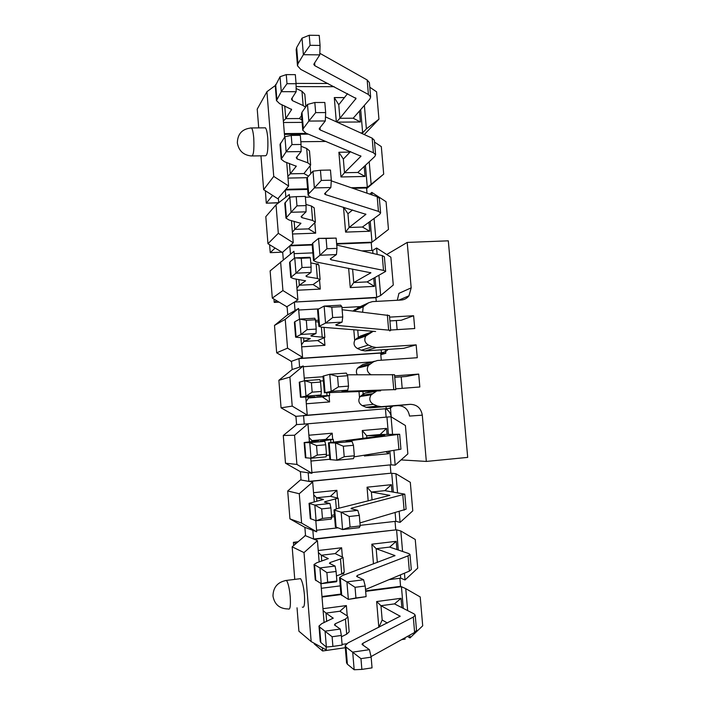 <?xml version="1.0" encoding="UTF-8"?>
<svg xmlns="http://www.w3.org/2000/svg" width="705" height="705" viewBox="0 0 705 705"><rect width="100%" height="100%" fill="white"/><g stroke="black" fill="none" stroke-linecap="round" stroke-linejoin="round"><path stroke-width="1.06" d="M376.831 390.949L371.174 394.818C368.821 398.704 369.543 401.868 373.35 404.291L377.387 406.027L381.352 406.679L410.099 404.326C416.937 404.485 421.008 408.089 422.295 415.166L426.331 461.431L467.697 457.395L448.31 240.819L407.208 242.423L411.174 287.851L408.988 295.783C406.979 298.391 404.326 299.819 401.057 300.057L372.399 301.617L368.618 302.78L363.19 306.719L362.634 312.068M389.574 317.135L413.615 315.734L414.734 328.539L390.685 330.028M373.236 331.288L365.825 336.003C363.895 339.766 364.723 342.771 368.327 345.018L372.355 346.798L376.311 347.512L416.153 344.868L417.281 357.717L377.413 360.493L373.624 361.736L368.477 365.375C366.353 369.2 367.138 372.275 370.83 374.602L371.006 374.681M394.633 375.88L418.708 374.091L419.836 386.983L395.743 388.852M373.87 391.063L364.961 393.143L360.158 396.492C357.884 400.237 358.581 403.278 362.255 405.613L366.151 407.287L369.975 407.913L397.761 405.631C404.37 405.78 408.292 409.261 409.535 416.073L422.295 415.166M401.092 459.907L426.331 461.431M418.708 374.091L406.106 376.496L394.756 377.342M416.153 344.868L403.665 348.332L365.155 350.914L361.339 350.235L357.444 348.517C353.972 346.349 353.17 343.458 355.038 339.836L360.158 336.179L363.198 335.078M413.615 315.734L401.233 320.246L389.9 320.925M407.208 242.423L386.737 254.523M380.718 353.637L385.776 353.293L385.626 351.583M385.776 353.293L380.806 354.668M385.741 408.724C388.816 410.53 390.64 413.245 391.213 416.875L390.473 408.125M397.303 300.26L398.907 293.368L411.174 287.851M353.02 310.967L359.356 307.08M357.259 374.76C356.007 372.451 356.113 370.24 357.576 368.125L362.555 364.617L374.487 361.26M310.077 45.305L320.061 45.437L319.224 35.409L309.239 35.25L310.077 45.305L303.379 54.699L319.779 54.867L320.061 45.437M309.239 35.25L302.013 38.176L303.379 54.699L297.995 63.697L297.484 65.776L300.735 69.372L356.034 98.471L339.898 118.299L353.196 118.22L369.817 99.132L370.645 97.008L368.407 94.488L314.871 65.732L313.84 64.56L314.042 63.829L319.779 54.867M319.823 53.289L367.155 79.973L369.402 82.617L370.645 97.008M344.437 97.581L334.285 97.581L338.761 104.737L347.565 93.633M297.484 65.776L296.162 49.729L296.673 47.552L302.013 38.176M315.655 112.624L325.666 112.58L324.82 102.481L314.818 102.498L315.655 112.624L308.861 121.075L325.296 120.96L325.666 112.58M314.818 102.498L307.486 104.437L308.861 121.075L303.326 128.548L302.78 130.266L305.988 133.174L360.96 156.21L344.489 172.734L357.814 172.461L374.752 156.545L375.615 154.792L373.412 152.756L320.211 129.958L319.198 129.015L319.409 128.407L325.296 120.96M325.472 116.871L372.161 138.154L374.364 140.313L375.615 154.792M350.077 152.095L338.885 152.254L343.344 159.092L350.588 151.557M302.78 130.266L301.449 114.104L301.996 112.289L307.486 104.437M321.286 180.436L331.315 180.216L330.469 170.037L320.44 170.24L321.286 180.436L314.377 187.927L330.848 187.53L331.315 180.216M320.44 170.24L312.994 171.165L314.377 187.927L308.702 193.849L308.12 195.206L311.275 197.409L365.913 214.32L349.098 227.486L362.449 227.028L379.722 214.32L380.612 212.936L378.453 211.385L325.587 194.642L324.591 193.919L324.811 193.443L330.848 187.53M331.271 180.85L377.184 196.695L379.361 198.361L380.612 212.936M343.643 207.252L347.944 213.765L352.57 209.967M308.12 195.206L306.781 178.929L307.354 177.484L312.994 171.165M326.953 248.75L337.008 248.354L336.153 238.096L326.098 238.475L326.953 248.75L319.938 255.263L336.444 254.575L337.008 248.354M326.098 238.475L318.545 238.378L319.938 255.263L313.496 260.594L316.607 262.093L370.892 272.791L353.743 282.564L367.111 281.912L385.644 271.443L383.52 270.394L331.006 259.766L330.257 258.938L336.444 254.575M313.496 260.594L312.148 244.203L312.756 243.137L318.545 238.378L336.153 238.096M336.734 245.084L382.251 255.607L384.384 256.779L385.644 271.443M332.663 317.567L342.736 316.986L341.872 306.657L331.808 307.213L332.663 317.567L325.543 323.093L342.084 322.114L342.736 316.986M331.808 307.213L324.133 306.085L325.543 323.093L318.907 326.45L321.974 327.226L375.589 331.491M318.907 326.45L317.55 309.944L318.193 309.257L324.133 306.085L340.674 305.186L341.872 306.657M342.084 322.114L335.739 324.89L336.452 325.357L336.391 324.6M342.128 309.724L389.442 315.567L390.711 330.319L336.452 325.357M389.742 330.945L390.711 330.319M338.418 386.886L348.517 386.12L347.644 375.721L337.554 376.461L338.418 386.886L331.183 391.407L347.759 390.129L348.517 386.12M337.554 376.461L329.764 374.285L331.183 391.407L324.362 392.773L380.638 390.817M324.362 392.773L322.996 376.153L329.764 374.285L346.34 373.086L347.644 375.721M347.759 390.129L341.934 391.196M347.195 374.813L394.527 374.725L395.805 389.565L341.951 391.407M364.397 393.505L363.11 393.707L364.203 393.619M394.809 389.803L395.805 389.565M344.216 456.725L354.333 455.774L353.452 445.296L343.344 446.221L344.216 456.725L336.867 460.233L353.478 458.655L354.333 455.774M343.344 446.221L335.439 442.978L336.867 460.233L329.852 459.572L328.477 442.828L335.439 442.978L352.051 441.48L353.452 445.296M346.111 441.445L352.051 441.48M346.093 441.251L399.656 434.254L380.083 434.527L366.653 435.725L384.763 435.487L328.477 442.828M399.656 434.254L400.933 449.191L354.007 456.875M350.05 527.084L360.193 525.948L359.312 515.39L349.178 516.501L350.05 527.084L342.586 529.561L359.242 527.675L360.193 525.948M349.178 516.501L341.158 512.183L342.586 529.561L335.386 526.838L333.994 509.971L341.158 512.183L357.796 510.367L359.312 515.39M351.716 508.869L351.654 508.12L351.011 508.693L357.796 510.367M351.654 508.12L404.802 494.161L384.851 490.645L371.394 492.046L389.865 495.351L336.919 508.702L333.994 509.971M404.802 494.161L406.098 509.195L359.938 522.925M355.937 597.972L366.098 596.641L365.208 586.005L355.047 587.309L355.937 597.972L348.358 599.4L366.098 596.641M355.047 587.309L346.913 581.889L348.358 599.4L340.956 594.588L322.009 597.038M357.364 576.778L357.25 575.465L356.642 576.426L363.586 579.766L365.208 586.005M357.25 575.465L408.045 555.866L409.993 554.456L408.882 553.601L389.645 547.098L376.17 548.702L394.994 555.602L342.427 575.571L339.554 577.606L346.913 581.889L363.586 579.766M409.993 554.456L411.297 569.587L409.358 571.129L365.498 589.512M361.859 669.398L372.046 667.864L371.147 657.148L360.969 658.646L361.859 669.398L354.166 669.75L352.712 652.116L369.429 649.675L371.147 657.148M360.969 658.646L345.97 647.005L347.389 664.216L354.166 669.75M363.049 645.172L362.89 643.295L362.009 644.194L362.317 644.652L369.429 649.675M362.89 643.295L413.306 617.078L415.21 615.13L414.064 613.87L394.474 603.885L380.973 605.701L400.167 616.24L347.97 642.916L345.159 645.718L345.97 647.005M347.389 664.216L346.56 662.823L345.159 645.718M387.371 623.026L382.18 620.003L378.902 627.3M415.21 615.13L416.523 630.358L414.619 632.438L371.024 656.602M287.005 83.701L296.074 83.728L295.333 74.651L286.265 74.607L287.005 83.701L281.26 91.685L296.171 91.703L296.074 83.728M286.265 74.607L280.044 76.722L281.26 91.685L276.466 100.603L279.647 103.679L291.614 109.495L285.772 118.616L284.741 105.935M296.171 91.703L291.473 99.044L292.337 100.595L292.126 98.021M296.135 88.469L301.978 91.28L304.816 94.206L305.855 106.772M276.466 100.603L275.285 86.01L280.044 76.722M301.925 119.868L299.449 118.537L301.573 115.523M305.521 107.239L303.15 105.547L292.337 100.595M291.976 144.578L301.061 144.463L300.312 135.325L291.227 135.422L291.976 144.578L286.133 151.787L301.088 151.575L301.061 144.463M291.227 135.422L284.917 136.726L286.133 151.787L281.207 159.18L284.353 161.656L296.25 166.248L290.266 173.827L289.42 163.437M301.088 151.575L296.259 157.673L297.105 158.933L296.937 156.818M301.07 146.305L306.684 148.473L309.486 150.852L310.658 165.076L307.865 162.829L297.105 158.933M272.632 195.417L266.287 203.19L265.38 190.764M281.207 159.18L280.017 144.499L284.917 136.726M278.563 202.846L266.287 203.19L278.704 202.679M308.543 176.153L303.961 173.545L310.658 165.076M296.972 205.86L306.076 205.596L305.318 196.404L296.215 196.642L296.972 205.86L291.05 212.284L306.032 211.835L306.076 205.596M296.215 196.642L289.817 197.118L291.05 212.284L285.974 218.127L289.076 220.004L300.92 223.353L294.778 229.363L294.126 221.291M306.032 211.835L301.088 216.673L301.907 217.642L301.775 215.994M305.979 204.45L311.425 206.027L314.192 207.86L315.373 222.163L312.615 220.471L301.907 217.642M285.974 218.127L284.785 203.357L289.817 197.118M274.985 248.151L270.244 252.663L281.427 252.205M314.853 223.194L315.673 233.179L308.508 228.887L315.373 222.163M270.244 252.663L269.61 244.767M302.004 267.539L311.125 267.133L310.367 257.88L301.246 258.259L302.004 267.539L295.994 273.17L311.002 272.482L311.125 267.133M301.246 258.259L294.761 257.915L295.994 273.17L290.777 277.462L293.844 278.713L305.609 280.801L299.325 285.234L298.858 279.506M290.777 277.462L289.57 262.586L290.019 261.802L294.761 257.915L309.759 257.281L310.367 257.88M311.002 272.482L305.935 276.052L306.737 276.712L306.64 275.558M310.782 262.912L316.192 263.934L318.924 265.212L320.105 279.612L317.391 278.466L306.737 276.712M276.598 300.771L274.219 302.392L278.827 302.154M319.568 280.352L320.281 289.085L313.073 284.556L320.105 279.612M274.219 302.392L273.963 299.14M307.063 329.632L316.21 329.085L315.443 319.762L306.305 320.299L307.063 329.632L300.973 334.461L316.007 333.536L316.21 329.085M306.305 320.299L299.722 319.101L300.973 334.461L295.606 337.166L310.332 338.611L303.899 341.431L303.626 338.083M295.606 337.166L294.399 322.203L294.866 321.692L299.722 319.101L314.756 318.237L315.443 319.762M316.007 333.536L310.826 335.809L311.601 336.17L311.539 335.492M315.602 321.736L318.545 321.991M324.309 337.862L324.926 345.335L317.673 340.559L324.873 337.404L311.601 336.17M312.165 392.147L321.321 391.442L320.555 382.057L311.399 382.744L312.165 392.147L305.988 396.157L321.048 394.985L321.321 391.442M311.399 382.744L304.727 380.691L305.988 396.157L300.471 397.25L315.091 396.783L308.499 397.981L308.42 397.038M300.471 397.25L299.255 382.198L304.727 380.691L319.788 379.581L320.555 382.057M321.048 394.985L316.474 395.813M320.202 380.929L323.383 380.885M329.076 395.725L329.587 401.921L322.3 396.897L329.667 395.558L316.492 396.007M317.294 455.069L326.477 454.214L325.701 444.776L316.527 445.604L317.294 455.069L311.028 458.25L326.124 456.84L326.477 454.214M316.527 445.604L309.759 442.687L311.028 458.25L305.362 457.73L304.137 442.573L309.759 442.687L324.855 441.339L325.701 444.776M320.193 441.312L324.855 441.339M320.185 441.136L333.289 439.418L325.781 439.374L332.17 433.187L332.672 439.356M309.046 437.426L311.962 440.616L318.669 440.643L304.137 442.573M329.482 455.016L326.309 455.492M322.467 518.422L331.658 517.408L330.883 507.908L321.683 508.895L322.467 518.422L316.104 520.766L331.227 519.1L331.658 517.408M321.683 508.895L314.835 505.097L316.104 520.766L310.288 518.589L309.054 503.335L314.835 505.097L329.949 503.493L330.883 507.908M325.19 502.321L325.128 501.643L324.415 502.127L329.949 503.493M325.128 501.643L338.136 498.206L330.451 496.311L336.875 490.301L337.501 497.853M313.707 494.787L316.615 497.756L323.472 499.448L309.054 503.335M334.39 514.747L331.509 515.496M327.666 582.198L336.884 581.035L336.1 571.464L326.882 572.601L327.666 582.198L321.216 583.687L336.373 581.775L336.884 581.035M326.882 572.601L319.938 567.922L321.216 583.687L315.25 579.854L314.007 564.502L319.938 567.922L335.087 566.062L336.1 571.464M330.204 563.718L330.107 562.537L329.42 563.339L335.087 566.062M330.107 562.537L340.489 558.968L343.018 557.364L335.157 553.592L341.617 547.767L342.348 556.712M297.845 541.792L293.395 542.312L295.941 543.485M321.762 561.074L321.286 555.249L328.31 558.624L316.862 562.713L314.007 564.502M343.018 557.364L344.243 572.213L341.722 573.967L336.461 575.923M293.65 545.511L293.395 542.312M332.901 646.406L342.137 645.084L341.343 635.443L332.117 636.747L332.901 646.406L326.362 647.04L325.067 631.16L340.251 629.045L341.343 635.443M332.117 636.747L319.585 627.001L320.845 642.528L326.362 647.04M335.263 625.52L335.122 623.828L334.452 624.956L340.251 629.045M335.122 623.828L345.441 619.096L347.926 616.893L347.204 615.914L339.889 611.226L325.992 613.094L333.174 618.162L321.806 623.608L318.986 626.058L319.585 627.001M320.845 642.528L320.237 641.506L318.986 626.058M347.926 616.893L349.16 631.839L346.684 634.192L341.449 636.738M404.441 573.183L405.023 579.968L417.73 568.151L415.245 539.466L400.828 530.997L402.581 551.469M409.746 635.143L409.984 637.902L422.709 625.811L420.215 596.95L405.763 588.631L407.649 610.601M319.162 561.947L317.426 540.62L304.005 552.597L311.161 641.576L326.309 649.948L326.054 646.785M324.089 622.594L320.916 583.52M400.422 574.875L400.704 578.144L405.023 579.968M400.828 530.997L396.571 529.816L398.299 550.023M300.392 471.68L311.962 473.293L296.911 464.436L285.49 463.194L300.392 471.68L301.061 480.008L300.48 479.911L287.711 490.988L299.264 493.738L301.625 523.11L316.712 531.808L312.844 530.354L313.549 539.025L396.571 529.816L314.183 539.29L317.426 540.62M321.304 588.296L340.242 585.873M389.063 579.633L400.704 578.144M343.696 572.998L343.758 573.738L341.617 574.002M318.237 550.526L341.617 547.767M373.483 563.912L371.826 544.198L396.201 541.325L396.906 549.548M377.334 562.467L376.17 548.702L371.826 544.198M396.201 541.325L389.645 547.098M311.161 641.576L298.902 631.204L297.034 607.807M294.761 579.387L292.17 546.833L305.529 535.421M335.157 553.592L321.286 555.249L318.396 552.5M343.758 573.738L343.203 573.306M401.859 607.648L401.066 598.298L394.474 603.885M342.084 644.414L346.525 643.771M403.286 608.371L401.436 586.701L365.657 591.354M322.961 608.697L346.375 605.577L347.23 615.932M378.814 627.344L376.646 601.55L401.066 598.298M382.18 620.003L380.973 605.701L376.646 601.55M346.375 605.577L339.889 611.226M326.671 621.431L325.992 613.094L323.11 610.556M405.763 588.631L400.581 586.322L365.613 590.869M340.912 594.077L321.974 596.536M322.361 647.772L322.617 650.988L314.271 643.938L314.219 643.268M314.183 539.29L305.547 535.738L304.877 527.358L312.844 530.354M296.594 424.613L283.278 435.478L294.558 435.241L307.944 423.828L304.234 424.084L386.137 417.131L385.423 408.75L303.547 415.518L304.234 424.084L296.594 424.613L295.924 416.329L281.066 407.842L278.872 380.295L289.887 377.096L303.247 365.965L299.625 367.138L298.938 358.625L380.665 353.073L381.458 352.852L381.202 349.839M299.625 367.138L292.152 369.535L291.491 361.304L299.528 358.404L381.458 352.852L385.476 351.716L385.291 349.565M287.746 314.782L287.085 306.596L294.355 302.066L295.043 310.526L287.199 315.1L274.492 325.428L285.234 319.321L298.576 308.464L295.043 310.526M283.304 259.757L282.696 252.205L289.799 245.851L290.469 254.064M278.713 202.732L278.343 198.131L285.278 189.971L285.86 197.188M401.735 639.585L405.084 639.1L404.978 637.787M322.617 650.988L345.318 647.719M395.734 529.587L395.038 521.409M308.182 472.764L308.878 481.383L390.923 473.196L390.217 464.903M381.282 360.229L380.665 353.073M376.258 301.405L375.941 297.721L294.355 302.066L376.717 297.36L375.034 277.655M371.905 250.478L371.244 242.696L336.646 244.036M312.209 244.979L289.799 245.851L290.363 245.34L312.174 244.503M367.014 193.188L366.574 187.997L352.932 188.332M307.644 189.425L285.278 189.971L285.825 189.319L307.591 188.799M308.367 134.153L284.441 134.391M400.581 586.322L399.894 578.25M258.717 127.887L257.219 109.134L266.922 91.712L275.285 85.543M296.109 86.6L334.17 86.689M369.799 87.226L376.585 91.817L378.946 119.171L366.388 128.883L362.661 132.84L360.678 109.627M338.761 104.737L339.898 118.299L336.558 121.921M337.034 122.141L360.405 121.983L353.196 118.22M360.405 121.983L359.471 111.02M334.285 97.581L336.329 121.815M284.379 133.606L306.508 133.386M360.537 132.857L362.661 132.84L362.009 133.527M302.137 122.388L283.481 122.511M283.357 120.996L285.772 118.616L299.449 118.537M300.841 141.74L326.036 141.441M374.522 142.084L381.317 146.614L383.696 174.126L367.323 187.354L365.437 165.296M364.274 134.558L378.946 119.171M366.388 128.883L364.379 105.38M343.344 159.092L344.489 172.734L340.964 176.964L365.058 176.453L357.814 172.461M365.058 176.453L364.203 166.459M338.885 152.254L340.964 176.964M351.24 187.742L367.323 187.354L366.574 187.997M307.186 177.686L287.993 178.092M310.174 166.389L310.773 173.659M287.86 176.444L290.266 173.827L303.961 173.545M285.825 189.319L288.636 186.014L273.743 176.409L263.644 189.654L277.823 198.739L278.343 198.131M282.731 252.654L267.962 243.727L265.803 216.655L276.025 204.82L289.323 194.501L289.561 197.409M305.388 197.206L310.323 197.074M369.746 194.131L371.835 192.403L386.076 201.736L388.473 229.416L372.002 242.194L370.222 221.308M383.696 174.126L366.626 188.614M371.121 184.093L369.208 161.753M288.636 186.014L286.724 162.494M284.661 137.087L282.035 104.737M273.743 176.409L266.922 91.712M260.947 155.823L263.644 189.654M252.425 155.955L265.106 155.761C267.389 156.078 268.27 150.147 267.75 137.951C267.274 132.584 266.516 129.218 265.459 127.834L264.313 127.843M278.387 198.731L277.823 198.739M347.944 213.765L349.098 227.486L345.6 232.112L369.737 231.249L362.449 227.028M369.737 231.249L368.962 222.234M343.511 207.252L345.6 232.112M336.602 243.56L372.002 242.194L371.244 242.696M315.673 233.179L292.531 233.998M292.39 232.218L294.778 229.363L308.508 228.887M290.363 245.34L293.245 242.767L278.316 233.311L267.962 243.727M282.176 252.681L282.696 252.205M287.111 306.904L272.306 298.109L270.13 270.887L293.941 251.306L294.487 258.127M294.126 253.65L312.861 252.883M361.85 250.892L372.707 250.451L376.593 247.993L390.87 257.184L393.275 285.031L380.665 295.51L375.941 297.721M375.88 239.63L374.064 218.479M372.046 194.924L371.835 192.403M276.025 204.82L278.316 233.311M293.245 242.767L291.447 220.603M352.606 269.046L353.743 282.564L350.262 287.578L374.434 286.371L367.111 281.912M374.434 286.371L373.756 278.343M348.64 268.279L350.262 287.578M372.971 253.465L372.707 250.451M320.281 289.085L297.096 290.248M316.351 263.97L318.211 263.882L318.263 264.551M318.211 263.882L317.779 264.349M296.946 288.336L299.325 285.234L313.073 284.556M294.937 301.705L297.88 299.872L282.925 290.557L272.306 298.109M286.538 306.931L287.085 306.596M298.7 310.015L318.854 308.905M341.96 307.627L360.387 306.605M380.665 295.51L378.955 275.549M377.14 254.426L376.593 247.993M280.616 261.89L282.925 290.557M297.88 299.872L296.188 279.083M291.509 361.462L276.677 352.817L274.492 325.428M357.858 338.832L358.413 337.977L360.696 337.827M358.351 337.29L357.743 330.063M353.804 329.746L354.694 340.374M324.926 345.335L301.696 346.842M315.496 320.405L318.396 320.237M301.529 344.789L303.899 341.431L317.673 340.559M299.528 358.404L302.542 357.32L287.552 348.155L276.677 352.817M290.936 361.498L291.491 361.304M292.152 369.535L278.872 380.295M303.309 366.723L371.976 361.912M388.243 349.363L385.476 351.716M397.126 329.632L396.342 320.537M285.234 319.321L287.552 348.155M302.542 357.32L300.973 337.933M299.458 319.25L298.576 308.464M362.925 391.478L363.11 393.707L362.529 394.685M362.176 395.293L361.594 396.272M359.004 391.619L359.497 397.453M295.36 416.391L386.225 408.671L386.049 406.591M329.587 401.921L306.314 403.771M304.234 378.109L323.049 376.734M306.137 401.586L308.499 397.981L322.3 396.897M385.423 408.75L390.323 408.265L390.147 406.256M304.155 415.457L307.239 415.122L292.214 406.115L281.066 407.842M304.851 424.04L386.137 417.131M388.42 434.377L386.948 417.069L391.046 416.77L405.41 425.529L407.86 453.879L395.188 465.15L391.019 464.824L389.856 451.13M392.879 406.036L390.323 408.265M402.194 388.349L401.207 376.858M289.887 377.096L292.214 406.115M307.239 415.122L305.776 397.153M304.445 380.762L303.247 365.965M296.594 424.604L296.029 424.648M285.49 463.194L283.278 435.478M364.89 455.13L364.414 455.994L388.719 453.694L385.935 451.764M388.719 453.694L388.517 451.35M387.071 434.403L386.56 428.402L380.083 434.527M386.56 428.402L362.273 430.535L366.653 435.725L366.829 437.805M362.273 430.535L362.925 438.298M364.353 455.218L364.414 455.994M311.901 472.544L391.019 464.824M329.825 459.263L310.967 461.052M308.869 435.232L332.17 433.187M329.041 455.077L329.517 455.421M312.033 441.489L311.962 440.616L325.781 439.374M310.782 458.726L311.064 458.25M301.061 480.008L309.504 481.489L390.923 473.196M299.264 493.738L312.676 482.044L309.504 481.489M393.346 492.02L391.742 473.275L395.928 473.716L410.31 482.326L412.777 510.843L400.096 522.387L395.849 521.312L395.126 512.799M395.188 465.15L393.936 450.477M392.553 434.306L391.046 416.77M294.558 435.241L296.911 464.436M311.962 473.293L310.738 458.232M309.407 441.806L307.944 423.828M301.044 479.849L300.48 479.911M304.877 527.358L289.931 518.862L287.711 490.988M391.971 491.799L391.363 484.696L384.851 490.645M391.363 484.696L367.041 487.199L371.394 492.046L372.064 499.924M367.041 487.199L368.186 500.894M316.589 530.248L337.545 527.886M360.14 525.34L395.849 521.312M334.54 516.606L331.623 516.924M313.54 492.698L336.875 490.301M316.88 501.096L316.615 497.756L330.451 496.311M301.625 523.11L289.931 518.862M305.547 535.738L304.957 535.492M292.17 546.833L304.005 552.597M400.096 522.387L399.171 511.636M397.549 492.707L395.928 473.716M316.712 531.808L315.805 520.669M314.271 501.687L312.676 482.044M409.984 637.902L407.455 636.412M299.176 578.84L300.533 578.664C302.322 581.158 303.626 586.56 304.437 594.888C304.965 604.088 304.26 608.159 302.33 607.102M328.01 83.498L296.047 83.401M410.099 404.326L397.761 405.631M369.975 407.913L381.352 406.679M357.761 307.821L368.618 302.78M354.201 309.988L364.934 305.027M360.158 336.179L371.121 332.214M356.589 338.374L367.428 334.487M357.444 348.517L368.327 345.018M361.339 350.235L372.355 346.798M365.155 350.914L376.311 347.512M373.624 361.736L362.555 364.617M369.94 364.053L358.986 366.847M364.961 393.143L376.144 391.345M361.392 395.408L372.451 393.698M362.255 405.613L373.35 404.291M377.387 406.027L366.151 407.287M296.673 47.552L297.995 63.697M314.871 65.732L314.633 62.895M368.407 94.488L367.155 79.973M355.787 99.149L355.681 97.889M301.996 112.289L303.326 128.548M320.211 129.958L320.017 127.64M373.412 152.756L372.161 138.154M360.696 156.774L360.607 155.743M307.354 177.484L308.702 193.849M325.587 194.642L325.437 192.835M378.453 211.385L377.184 196.695M365.639 214.761L365.569 213.959M312.756 243.137L314.113 259.625M331.006 259.766L330.892 258.488M383.52 270.394L382.251 255.607M370.61 273.108L370.566 272.535M318.193 309.257L319.559 325.86M388.622 329.781L387.345 314.897M323.665 375.844L325.049 392.562M393.751 389.539L392.465 374.567M329.182 442.907L330.575 459.748M398.924 449.684L397.629 434.606M334.743 510.455L336.135 527.41M404.124 510.209L402.819 495.042M340.339 578.479L341.74 595.566M409.358 571.129L408.045 555.866M394.712 555.91L394.659 555.328M414.619 632.438L413.306 617.078M399.885 616.663L399.814 615.835M275.664 84.397L276.845 99.053M303.15 105.547L301.978 91.28M291.473 110.006L291.394 109.055M280.423 143.159L281.612 157.902M307.865 162.829L306.684 148.473M296.1 166.671L296.038 165.887M285.208 202.291L286.406 217.131M312.615 220.471L311.425 206.027M300.762 223.679L300.709 223.071M290.019 261.802L291.236 276.739M317.391 278.466L316.192 263.934M294.866 321.692L296.091 336.726M322.194 336.831L321.401 327.173M299.748 381.969L300.973 397.1M327.032 395.558L326.803 392.835M304.657 442.634L305.891 457.862M330.883 442.379L330.68 439.841M309.601 503.687L310.843 519.021M336.356 508.851L335.562 499.219M314.58 565.146L315.822 580.576M341.722 573.967L340.489 558.968M346.684 634.192L345.441 619.096M333.007 618.479L332.963 617.853M285.217 580.567L286.486 580.418C288.178 582.929 289.429 588.358 290.231 596.721C290.76 605.947 290.116 610.028 288.31 608.961C279.612 608.847 274.501 604.546 272.976 596.06C273.188 587.203 277.691 581.995 286.486 580.418L300.533 578.664M265.459 127.834L251.553 127.949C242.37 128.742 237.629 133.712 237.338 142.851C238.704 150.755 243.375 155.126 251.35 155.972C253.492 156.299 254.293 150.341 253.756 138.101C253.289 132.716 252.549 129.332 251.553 127.949L250.487 127.957M408.988 295.783L398.73 300.189M363.19 306.719L353.751 311.055M365.825 336.003L355.038 339.836M368.477 365.375L357.576 368.125M371.174 394.818L360.158 396.492M339.554 577.606L340.956 594.588M324.873 337.404L324.044 327.384M329.667 395.558L329.438 392.738M333.509 442.044L333.289 439.418M338.964 508.199L338.136 498.206"/></g></svg>
